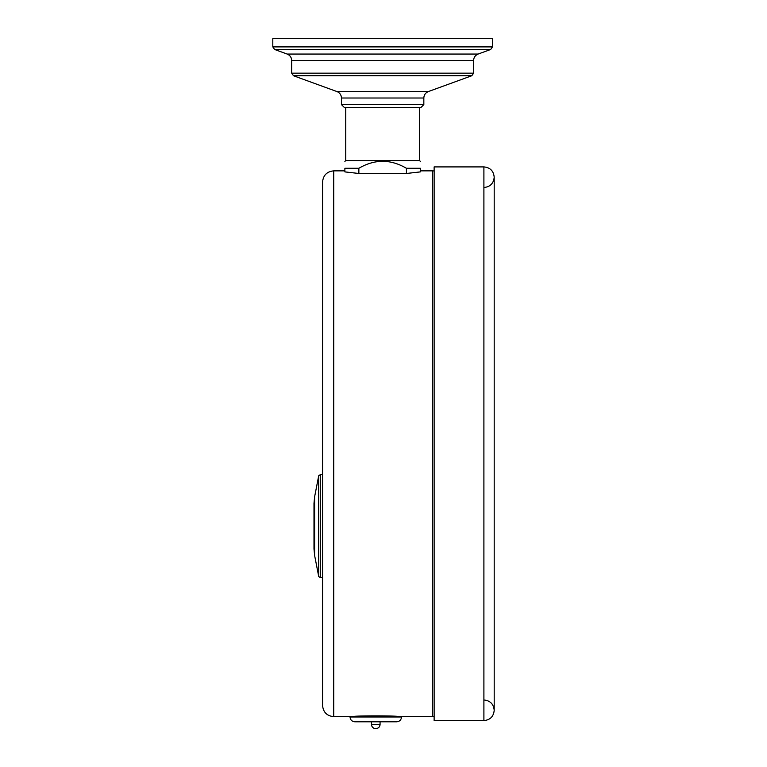 <?xml version="1.0" encoding="UTF-8"?>
<svg xmlns="http://www.w3.org/2000/svg" width="767" height="767" viewBox="0 0 767 767"><rect width="100%" height="100%" fill="white"/><g stroke="black" fill="none" stroke-linecap="round" stroke-linejoin="round"><path stroke-width="1.15" d="M398.428 716.637C399.818 715.611 351.737 715.611 353.117 716.637M420.402 171.894L420.402 168.28C420.402 159.018 420.402 159.018 420.402 168.28C420.402 159.018 420.402 159.018 420.402 168.28L406.424 168.28C390.566 159.018 374.718 159.018 358.86 168.28L344.882 168.28C344.882 159.018 344.882 159.018 344.882 168.28L344.882 171.894L358.86 173.476L406.424 173.476L420.402 171.894L420.402 170.859L432.588 170.859L432.588 716.637L333.731 716.637L333.731 170.859C326.953 171.52 323.233 175.231 322.571 182.009L322.571 705.477C323.233 712.255 326.953 715.975 333.731 716.637M406.424 173.476L406.424 168.28M358.86 168.28L358.86 173.476M483.9 166.909L483.9 720.587L434.132 720.587L434.132 166.909L483.9 166.909C490.161 167.522 493.593 170.955 494.197 177.206L494.197 177.206C493.593 183.457 490.161 186.899 483.9 187.503M453.776 38.705L311.507 38.705M421.083 107.351L423.835 104.609L341.449 104.609L344.201 107.351L421.083 107.351L345.744 107.351L345.744 160.562L344.882 161.415M423.835 104.609L423.835 98.013C423.988 94.916 425.493 92.769 428.35 91.561L471.801 75.741L473.603 73.162L473.603 60.507C473.757 57.41 475.262 55.262 478.119 54.054L490.679 49.481L492.481 46.902L492.481 38.705L272.803 38.705L272.803 46.902L492.481 46.902M355.428 721.785L396.712 721.785L355.428 721.785M375.772 728.65A4.295 4.295 0 0 1 371.487 724.355L380.068 724.355C379.809 726.963 378.38 728.391 375.772 728.65A4.295 4.295 0 0 0 380.068 724.355L380.068 721.785M419.539 107.351L419.539 160.562L345.744 160.562M344.882 168.28C344.882 159.018 344.882 159.018 344.882 168.28M314.623 496.767L313.991 503.325L313.991 548.932L314.623 555.49L318.717 576.516L318.717 475.741L314.623 496.767L314.623 555.49M341.449 104.609L341.449 98.013L423.835 98.013M341.449 98.013C341.296 94.916 339.791 92.769 336.934 91.561L428.35 91.561M336.934 91.561L293.483 75.741L471.801 75.741M293.483 75.741L291.681 73.162L473.603 73.162M291.681 73.162L291.681 60.507L473.603 60.507M291.681 60.507C291.527 57.41 290.012 55.262 287.165 54.054L478.119 54.054M287.165 54.054L274.605 49.481L490.679 49.481M354.833 721.785C351.919 721.498 350.318 719.897 350.03 716.982L401.524 716.982C401.237 719.897 399.636 721.498 396.712 721.785M318.717 475.741L320.318 474.639L320.318 577.618L318.717 576.516M344.882 170.859L333.731 170.859M272.803 46.902L274.605 49.481M483.9 699.983C490.161 700.597 493.593 704.029 494.197 710.29L494.197 177.206L494.197 710.29C493.593 716.541 490.161 719.973 483.9 720.587M434.132 170.964L432.588 170.859M434.132 716.531L432.588 716.637M371.487 724.355L371.487 721.785M419.539 160.562L420.402 161.415M320.318 577.618L322.571 577.618M320.318 474.639L322.571 474.639"/></g></svg>
